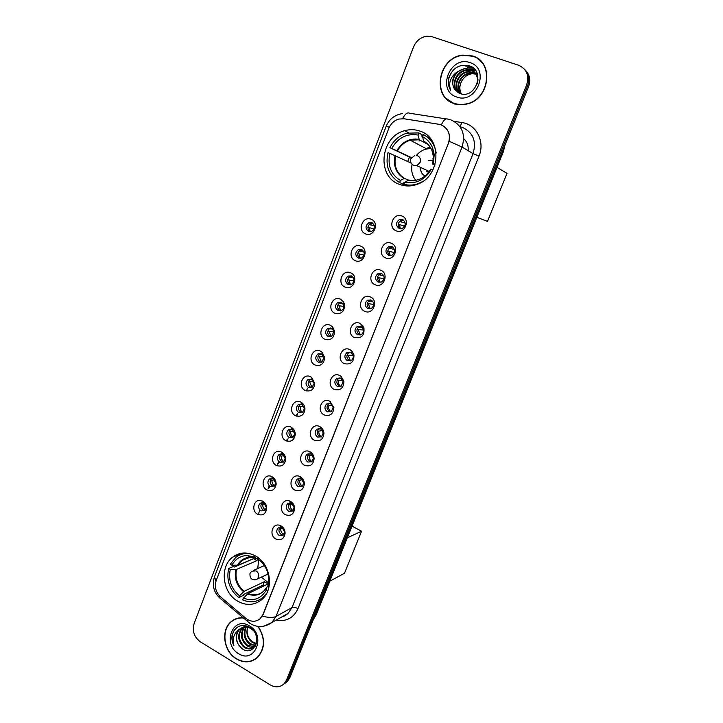 <?xml version="1.0" encoding="UTF-8"?>
<svg xmlns="http://www.w3.org/2000/svg" width="723" height="723" viewBox="0 0 723 723"><rect width="100%" height="100%" fill="white"/><g stroke="black" fill="none" stroke-linecap="round" stroke-linejoin="round"><path stroke-width="1.08" d="M255.436 555.915C247.203 551.658 239.602 552.065 232.634 557.153C219.322 566.805 222.395 592.878 237.858 601.274C246.543 605.946 254.541 605.377 261.853 599.557C274.46 589.39 270.673 563.786 255.436 555.915M420.045 131.134C415.083 129.363 409.986 129.209 404.763 130.673C380.135 136.548 376.249 176.62 399.421 184.347C405.278 186.552 411.288 186.507 417.442 184.211C440.605 176.566 442.557 138.039 420.045 131.134M365.558 233.872C356.936 230.7 362.774 215.454 371.17 219.277C379.873 222.431 373.927 237.786 365.558 233.872M371.956 222.729L368.875 222.756C365.187 225.684 365.097 228.576 368.594 231.45L371.739 231.405C375.382 228.45 375.454 225.567 371.956 222.729M355.264 260.623C346.724 257.379 352.499 242.277 360.822 246.172C369.444 249.399 363.561 264.6 355.264 260.623M361.654 249.471L358.454 249.525C354.939 252.444 354.903 255.3 358.328 258.102L361.59 258.021C365.061 255.083 365.079 252.237 361.654 249.471M345.07 287.112C336.602 283.796 342.322 268.839 350.574 272.797C359.123 276.105 353.294 291.161 345.07 287.112M351.45 275.951L348.152 276.032C344.799 278.933 344.808 281.753 348.161 284.491L351.523 284.392C354.83 281.464 354.812 278.653 351.45 275.951M334.975 313.339C326.588 309.95 332.255 295.147 340.425 299.168L343.353 301.645L344.51 304.284C344.645 311.496 341.473 314.514 334.975 313.339M341.355 302.169L337.957 302.277C334.758 305.169 334.803 307.953 338.093 310.628L341.545 310.501C343.434 309.299 344.175 307.546 343.796 305.214L341.355 302.169M324.979 339.313C316.665 335.852 322.277 321.193 330.384 325.278L332.553 326.85L334.568 331.161C334.216 337.912 331.026 340.632 324.979 339.313M331.351 328.134L327.871 328.269C324.817 331.134 324.898 333.881 328.125 336.511L331.658 336.358L333.854 331.64L332.652 329.073L331.351 328.134M315.083 365.034C306.841 361.509 312.399 346.986 320.434 351.134L321.979 352.137L324.627 357.487C324.021 363.931 320.84 366.444 315.083 365.034M321.455 353.845L317.903 353.999C314.975 356.846 315.092 359.557 318.256 362.142L321.852 361.97L323.958 357.632L321.455 353.845M305.278 390.51C297.117 386.913 302.612 372.526 310.574 376.746L311.568 377.334L314.767 383.434C313.981 389.634 310.818 391.993 305.278 390.51M311.64 379.304L308.034 379.485C305.223 382.295 305.368 384.979 308.477 387.528L312.137 387.338L314.144 383.298L311.64 379.304M295.571 415.734C287.474 412.074 292.923 397.831 300.822 402.105L301.31 402.377C303.624 403.895 304.844 406.118 304.979 409.064C304.067 415.056 300.931 417.279 295.571 415.734M301.925 404.528L298.265 404.717C295.571 407.51 295.743 410.158 298.789 412.67L302.503 412.462L304.41 408.685L301.925 404.528M285.956 440.723C277.93 436.999 283.326 422.883 291.152 427.221L291.188 427.239C293.818 428.766 295.183 431.143 295.273 434.396C294.279 440.208 291.17 442.313 285.956 440.723M292.309 429.507L288.594 429.706C286.01 432.471 286.209 435.092 289.2 437.569L292.951 437.361L294.767 433.791L291.188 427.239M276.439 465.467C268.703 461.816 273.493 448.133 281.202 451.92L281.581 452.101C284.275 453.673 285.63 456.132 285.666 459.457C284.591 465.106 281.518 467.112 276.439 465.467M282.774 454.252L279.024 454.46C276.538 457.198 276.755 459.792 279.702 462.241L283.488 462.015L285.214 458.644L282.774 454.252M267.004 489.986C259.566 486.398 263.768 473.149 271.342 476.394L272.101 476.737C274.812 478.373 276.159 480.876 276.141 484.247C275.011 489.76 271.965 491.667 267.004 489.986M273.33 478.762L269.552 478.969C267.149 481.69 267.402 484.247 270.285 486.669L274.107 486.443L275.743 483.244L273.33 478.762M257.659 514.27C250.483 510.736 254.189 497.894 261.609 500.668L262.711 501.147C265.44 502.837 266.778 505.386 266.706 508.793C265.531 514.17 262.512 515.996 257.659 514.27M263.985 503.036L260.172 503.253C257.858 505.937 258.12 508.477 260.967 510.881L264.808 510.646L266.371 507.6L263.985 503.036M396.168 230.809C387.338 227.609 393.33 212.164 401.943 216.023C410.854 219.205 404.753 234.758 396.168 230.809M402.566 219.539L399.349 219.602C395.626 222.585 395.553 225.513 399.123 228.369L402.422 228.287C406.082 225.269 406.136 222.359 402.566 219.539M385.594 257.912C376.846 254.632 382.774 239.34 391.306 243.271C400.144 246.525 394.098 261.925 385.594 257.912M391.993 246.624L388.64 246.724C385.106 249.697 385.088 252.58 388.576 255.364L391.993 255.246C395.472 252.246 395.472 249.372 391.993 246.624M375.12 284.735C366.453 281.392 372.327 266.245 380.777 270.239C389.534 273.583 383.551 288.829 375.12 284.735M381.518 273.448L378.048 273.574C374.686 276.538 374.722 279.376 378.129 282.097L381.663 281.952C384.97 278.961 384.925 276.132 381.518 273.448M364.754 311.306C356.168 307.881 361.979 292.887 370.357 296.954C379.033 300.361 373.104 315.454 364.754 311.306M371.143 300L367.582 300.153C364.383 303.1 364.446 305.901 367.79 308.567L371.414 308.387C374.568 305.422 374.478 302.63 371.143 300M354.496 337.605C345.974 334.107 351.74 319.259 360.036 323.398L363.868 327.564C364.781 335.345 361.654 338.698 354.496 337.605M360.876 326.29L357.225 326.471C354.171 329.399 354.279 332.164 357.56 334.776L361.256 334.568C363.235 333.158 363.877 331.224 363.154 328.775L360.876 326.29M344.329 363.651C335.888 360.081 341.59 345.377 349.824 349.58L351.947 351.107L353.954 354.894C354.017 362.051 350.809 364.97 344.329 363.651M350.7 352.327L346.986 352.535C344.067 355.427 344.211 358.165 347.42 360.732L351.188 360.497C352.86 359.313 353.52 357.641 353.167 355.499L350.7 352.327M334.27 389.435C325.901 385.802 331.55 371.242 339.702 375.499L341.12 376.403L343.904 381.392C343.597 388.197 340.388 390.881 334.27 389.435M340.632 378.102L336.855 378.328C334.053 381.202 334.234 383.904 337.379 386.425L341.211 386.181L343.136 381.627L340.632 378.102M324.302 414.975C316.005 411.27 321.599 396.855 329.688 401.175L333.899 407.474C333.357 413.999 330.167 416.502 324.302 414.975M330.664 403.633L326.823 403.877C324.148 406.724 324.356 409.39 327.438 411.875L331.324 411.613L333.176 407.392L330.664 403.633M314.433 440.262C306.209 436.493 311.758 422.214 319.765 426.597L320.045 426.751C322.386 428.179 323.687 430.33 323.967 433.213C323.262 439.512 320.09 441.861 314.433 440.262M320.786 428.92L316.909 429.173C314.333 431.993 314.568 434.622 317.596 437.081L321.518 436.809L323.289 432.869L320.786 428.92M304.654 465.314C296.629 461.545 301.825 447.555 309.742 451.685L309.941 451.776C312.499 453.24 313.89 455.526 314.116 458.653C313.294 464.744 310.14 466.968 304.654 465.314M310.998 453.963L307.085 454.225C304.618 457.008 304.871 459.62 307.844 462.042L311.803 461.762L313.493 458.066L310.998 453.963M294.975 490.122C287.275 486.443 291.794 472.914 299.584 476.43L300.208 476.719C302.81 478.246 304.193 480.605 304.356 483.795C303.434 489.715 300.307 491.821 294.975 490.122M301.319 478.762L297.37 479.033C294.984 481.789 295.264 484.365 298.183 486.769L302.178 486.48L303.787 482.991L301.319 478.762M285.386 514.695C277.975 511.08 281.934 497.993 289.562 500.976L290.565 501.419C293.213 503 294.577 505.422 294.677 508.676C293.683 514.433 290.592 516.439 285.386 514.695M291.721 503.325L287.745 503.606C285.449 506.326 285.748 508.884 288.622 511.26L292.634 510.971L294.171 507.663L291.721 503.325M275.888 539.024C268.739 535.472 272.2 522.792 279.656 525.314L281.021 525.874C283.696 527.528 285.052 529.995 285.097 533.294C284.04 538.906 280.976 540.822 275.888 539.024M282.214 527.663L278.219 527.935C276.005 530.637 276.322 533.158 279.15 535.517L283.181 535.228L284.645 532.092L282.214 527.663M370.113 231.749C367.013 228.766 367.239 225.947 370.782 223.28L372.426 222.964M360.144 258.409C356.855 255.581 356.936 252.752 360.397 249.923L361.861 249.571M350.266 284.781L350.14 284.735C346.796 282.006 346.787 279.195 350.131 276.313L351.414 275.933M340.479 310.89L340.108 310.745C336.828 308.079 336.782 305.305 339.973 302.431L341.066 302.051M330.773 336.728L330.176 336.511C326.959 333.89 326.877 331.152 329.923 328.305L330.845 327.935M332.598 327.899L333.393 328.17M321.139 362.304L320.334 362.024C317.189 359.448 317.072 356.746 319.982 353.918L317.903 353.999M311.586 387.627L310.592 387.302C307.501 384.763 307.356 382.096 310.149 379.286L308.034 379.485M302.106 412.697L300.94 412.327C297.903 409.833 297.731 407.194 300.416 404.41L298.265 404.717M292.698 437.523L291.378 437.126C288.405 434.659 288.197 432.047 290.782 429.29L291.062 429.119M291.938 428.784L293.113 428.694M283.353 462.105L281.916 461.681C278.988 459.25 278.762 456.665 281.238 453.936L279.024 454.46M274.089 486.452L272.535 486.01C269.652 483.606 269.408 481.048 271.803 478.346L269.552 478.969M264.898 510.574L263.235 510.113C260.434 507.772 260.153 505.269 262.377 502.584M400.47 228.667C397.361 225.684 397.578 222.847 401.129 220.144L403.1 219.801M394.378 252.517L389.01 251.351L390.221 255.662C386.922 252.86 386.986 250.013 390.465 247.139L392.228 246.733M384.076 278.581L378.68 277.795L380 282.35C376.593 279.638 376.566 276.81 379.918 273.863L381.464 273.421L379.801 274.948L383.678 275.535M370.113 308.857L369.697 308.694C366.362 306.046 366.29 303.253 369.48 300.325L370.818 299.873M360.162 335.02L359.494 334.785C356.231 332.182 356.123 329.426 359.168 326.516L360.289 326.082M350.303 360.913L349.399 360.614C346.2 358.066 346.055 355.345 348.965 352.453L349.887 352.047M351.956 352.002L352.67 352.255M340.506 386.543L339.394 386.199C336.258 383.687 336.078 381.003 338.87 378.138L336.855 378.328M330.791 411.92L329.489 411.541C326.407 409.055 326.209 406.407 328.875 403.57L326.823 403.877M321.148 437.044L319.674 436.629C316.656 434.189 316.43 431.559 318.988 428.757L319.385 428.513M320.443 428.152L321.825 428.152M311.577 461.916L309.959 461.482C306.995 459.069 306.742 456.475 309.2 453.701L307.085 454.225M302.078 486.552L300.334 486.1C297.424 483.714 297.144 481.147 299.521 478.4L297.37 479.033M292.652 510.953L290.8 510.483C287.935 508.115 287.646 505.576 289.932 502.865L287.745 503.606M283.299 535.128L281.355 534.64C278.581 532.363 278.247 529.878 280.334 527.175M438.825 124.266L441.102 124.853C448.486 128.486 450.917 134.641 448.405 143.308L262.973 614.514L260.099 618.734C255.617 622.223 250.89 622.096 245.91 618.355L220.542 596.873C215.761 592.236 214.324 586.805 216.204 580.578L388.766 128.423C390.763 123.588 394.125 120.47 398.843 119.051L404.012 118.771L438.825 124.266M468.097 150.646C468.603 145.748 467.139 141.771 463.687 138.735M472.625 55.969L462.865 55.084C438.319 57.18 431.206 96.819 453.999 103.525C457.939 104.88 462.051 105.088 466.335 104.13C489.679 100.063 494.749 61.961 472.625 55.969M446.841 98.852L455.183 104.365M243.045 617.74C238.545 617.469 234.595 618.752 231.197 621.599C220.533 630.022 223.552 651.604 236.439 658.933C244.211 663.262 251.261 662.774 257.578 657.46C265.35 648.305 265.531 637.957 258.138 626.416M235.219 619.06L233.701 620.099M473.945 56.502L474.523 56.701M443.506 126.037C448.396 129.489 450.293 134.577 449.2 141.283L263.19 614.396L260.099 618.734M231.541 621.428L232.038 620.93M283.452 684.392L285.748 682.629L288.197 678.861L527.573 85.92C529.896 79.34 528.856 73.746 524.455 69.155C528.856 73.746 529.896 79.34 527.573 85.92L288.197 678.861L285.748 682.629L283.452 684.392M270.294 684.934C275.463 687.799 280.063 687.41 284.094 683.795L286.543 680.009L526.624 84.98C529.444 75.544 526.751 68.965 518.554 65.224L432.182 36.783L427.031 36.204C420.732 37.099 416.231 40.705 413.511 47.013L194.116 623.578C192.065 631.043 194.144 637.117 200.361 641.816L270.294 684.934M254.089 659.71L255.761 658.942M480.632 60.868L477.641 58.744M285.106 683.235L287.393 681.482L289.833 677.722L528.513 86.85C530.827 80.298 529.796 74.731 525.404 70.149M403.289 185.495L404.247 183.036M419.503 139.891L419.06 141.039M402.485 183.741L401.934 185.169M483.045 63.705L480.452 61.057M454.098 103.281C457.993 104.627 462.06 104.826 466.29 103.886C489.399 99.864 494.433 62.151 472.535 56.213L462.856 55.337C438.572 57.424 431.532 96.647 454.098 103.281M461.265 93.891C459.241 90.285 459.213 86.353 461.166 82.106C459.349 86.29 459.448 90.23 461.455 93.936M461.166 82.106C463.94 76.575 468.26 73.737 474.125 73.592M460.171 93.574C454.487 86.887 460.199 73.963 469.76 73.077L475.752 73.854M460.434 93.656C455.056 86.914 460.795 74.324 470.203 73.457L475.915 74.117M459.241 93.195C452.227 86.896 457.758 72.526 467.989 71.577L475.074 72.869M459.457 93.285C452.797 86.868 458.382 72.887 468.432 71.957L475.255 73.113M459.006 93.077C449.95 87.854 454.875 71.08 466.19 70.059L471.622 70.601L474.315 71.975M458.599 92.806C450.592 86.95 455.888 71.423 466.642 70.438L472.065 70.981L474.514 72.192M455.4 90.095L459.747 93.412C475.21 99.937 485.955 71.107 469.742 65.947C459.692 63.66 452.661 67.718 448.64 78.111C447.745 82.612 448.414 86.67 450.664 90.267C448.242 83.19 450.312 77.153 456.873 72.137C451.767 78.192 451.279 84.175 455.4 90.095C449.182 83.434 454.912 69.833 464.826 68.902L470.275 69.444C474.93 71.351 477.514 74.921 478.02 80.154M456.873 72.137L464.374 68.513L469.823 69.056C475.96 71.857 478.418 76.81 477.189 83.94M476.032 73.981L476.828 74.379M477.081 74.523L477.551 74.812M476.195 74.234L477.008 74.614M475.336 73.014L476.068 73.493M476.303 73.656L477.514 74.686M475.517 73.249L476.267 73.701M476.511 73.863L477.505 74.65M474.55 72.146L477.804 75.861M474.749 72.354L477.686 75.337M470.013 62.63C450.031 55.12 436.24 90.818 456.575 96.954C476.421 104.934 490.809 68.667 470.013 62.63M449.661 101.084L452.734 103.028M450.664 90.267C446.85 83.082 447.989 76.087 454.071 69.281M469.823 65.983L465.603 66.1L470.447 66.245M473.032 67.845L467.401 67.646L473.276 68.043M471.631 70.61L475.77 70.845M469.435 68.929L474.595 69.327M471.152 70.447L475.653 70.682M255.644 658.743L257.234 657.785M243.344 617.984C238.771 617.641 234.767 618.906 231.324 621.789C220.777 630.131 223.759 651.486 236.511 658.743C244.202 663.018 251.179 662.539 257.433 657.279C265.169 648.133 265.305 637.84 257.849 626.38M247.709 627.302C246.154 632.996 247.7 637.785 252.354 641.672L256.358 643.569M255.436 645.675L249.652 644.121C244.049 639.439 242.774 633.746 245.829 627.058M255.689 645.314L250.33 643.723C244.88 639.231 243.524 633.682 246.272 627.085M254.948 646.696C252.264 647.736 249.589 647.41 246.923 645.702C240.723 640.216 239.792 634.035 244.13 627.148M254.623 646.651L247.609 645.305C241.554 640.027 240.533 633.963 244.537 627.103M255.825 645.088L254.388 646.877C251.369 649.417 247.962 649.552 244.157 647.302C237.533 641.138 236.9 634.622 242.268 627.763L242.557 627.528M242.874 627.284L246.118 625.802M254.388 646.877L255.074 646.47C252.056 649.01 248.649 649.155 244.853 646.904C238.238 640.759 237.605 634.261 242.937 627.401M243.253 627.148L245.811 625.72M238.509 644.771L242.051 648.703C254.677 657.858 263.208 634.776 249.733 627.365C241.374 623.56 235.526 625.964 232.2 634.577C231.477 638.391 232.056 642.114 233.927 645.747C232.092 638.49 233.99 632.959 239.629 629.146L239.485 629.272C235.445 633.655 235.12 638.825 238.509 644.771C235.346 638.707 235.897 633.411 240.172 628.893C242.847 626.687 245.983 626.154 249.589 627.275M239.629 629.146C242.91 626.678 246.534 626.425 250.501 628.377L253.131 630.32M256.213 644.048L252.363 642.548C247.402 638.608 245.838 633.529 247.673 627.293M249.39 625.865C232.923 615.282 221.744 644.202 238.518 653.619C254.894 664.554 266.507 635.282 249.39 625.865M236.936 618.418L235.318 619.277M233.927 645.747C231.396 640.189 231.559 634.921 234.424 629.914M404.564 183.163L403.606 182.774L403.127 184.004L399.575 182.576C388.965 175.951 385.106 165.983 387.989 152.661L389.887 153.384C387.356 165.413 390.854 174.442 400.388 180.479L404.365 178.328L408.549 180.081M411.026 163.027L389.887 153.384M407.736 161.482L409.48 157.045L389.896 147.7C393.655 140.379 399.268 135.544 406.742 133.195L418.825 132.905L417.993 135.029C406.715 133.249 397.975 137.713 391.785 148.423L411.423 157.605M427.862 144.437L419.313 139.792L417.993 135.029M418.915 183.588L418.653 183.47C413.773 185.305 408.92 185.594 404.103 184.338L408.522 185.974M418.825 132.905L422.223 134.812L421.735 136.069L422.648 136.575M418.653 183.47L422.584 181.563M404.103 184.338L404.916 182.241C416.123 184.284 424.943 179.928 431.378 169.164L433.014 169.778M400.388 180.479L399.575 182.576M391.785 148.423L389.896 147.7M431.378 169.164L430.709 169.137C425.251 178.039 417.813 181.717 408.414 180.144L404.916 182.241M408.875 180.072L408.414 180.144M430.031 147.022L426.073 148.577M430.772 139.051L425.377 135.698M436.195 153.023C434.776 144.528 430.519 138.382 423.416 134.595L422.594 136.728L423.615 141.057L425.739 142.503M435.011 164.763L433.357 164.139L434.216 154.55L432.67 148.061C430.601 142.955 427.239 139.178 422.594 136.728M434.866 165.242L433.357 164.139M434.216 154.55L433.321 156.24L432.661 164.13L433.321 156.24L431.993 150.655C430.257 146.389 427.474 143.181 423.615 141.057M411.324 157.741L409.48 157.045M415.752 180.316C412.209 175.816 410.98 170.574 412.047 164.573M416.34 155.499C418.915 152.39 422.069 150.267 425.775 149.137L430.908 148.423M433.42 158.518L432.914 158.31M433.294 160.741L428.414 160.443L433.294 160.759M420.415 168.784C420.786 172.092 422.34 174.496 425.088 176.005M428.495 172.535L427.537 170.7M432.182 163.055L432.851 163.38M434.451 165.034L434.731 165.639M426.706 171.27L426.462 170.194M428.468 172.526L425.928 169.941M497.017 167.393L507.022 173.348L487.483 221.428L476.864 217.262M264.139 585.82L263.045 585.079L243.868 594.297L243.461 595.345L238.789 597.596C229.589 589.923 226.209 580.226 228.649 568.504L230.285 569.453C228.152 580.045 231.215 588.838 239.485 595.815L244.13 591.315L264.374 581.699L268.161 583.877L248.034 593.592L243.407 598.12C253.095 601.699 260.696 599.069 266.2 590.239L267.718 591.116M257.84 558.011L256.954 560.641L236.475 569.408L230.285 569.453M255.029 555.689L254.505 557.035L247.149 555.508C240.398 555.77 235.318 559.006 231.911 565.214L238.093 565.187L255.255 557.957M258.301 557.813L256.493 558.409L254.505 557.035M261.563 598.554L263.75 597.65M228.649 568.504L233.384 566.507L234.351 567.067L253.909 558.527M244.79 552.968L242.675 554.017M243.407 598.12L242.711 599.9C250.266 603.099 257.108 602.214 263.235 597.243L266.859 593.023M250.149 553.719C244.772 552.941 239.982 554.18 235.77 557.424L230.266 564.265L231.911 565.214M239.485 595.815L238.789 597.596M266.2 590.239L266.769 587.203L268.477 586.299M269.046 586.624L267.989 585.567C269.986 574.884 266.823 566.127 258.482 559.295L258.879 558.273M268.369 583.1L267.881 585.955M253.809 558.852L256.954 560.641M264.374 581.699L263.045 585.079M268.441 582.846L261.401 577.117M257.74 568.522L258.843 558.237M352.038 526.136L361.572 531.224L344.5 573.231L329.769 581.229M347.293 537.858L361.572 531.224M403.063 219.774L400.569 221.735L405.232 223.136M399.503 221.328L400.569 221.735M404.654 226.172L398.256 224.193M399.439 224.636L400.397 228.622M392.182 246.733L390.131 248.468L394.46 249.444M389.128 248.106L390.131 248.468M389.01 251.351L387.79 250.908M378.852 274.613L379.801 274.948M378.68 277.795L377.433 277.361M370.872 299.891L369.561 301.166L372.896 301.446M368.694 300.867L369.561 301.166M373.764 304.401L367.185 303.561M368.459 303.985L370.167 308.848M360.406 326.109L359.43 327.121L362.142 327.185M358.653 326.868L359.43 327.121M363.452 329.995L357.035 329.498M358.337 329.923L360.28 334.993M350.059 352.092L349.39 352.833L351.432 352.761M347.528 352.255L348.26 352.481M348.712 352.625L349.39 352.833M353.14 355.391L346.986 355.192M348.305 355.608L350.474 360.858M339.846 377.822L339.449 378.301M342.865 380.587L337.045 380.641M338.382 381.039C338.21 383.326 338.997 385.124 340.741 386.444M329.76 403.317L328.649 403.244M332.643 405.603L327.194 405.847M328.54 406.236C328.378 408.603 329.227 410.447 331.089 411.767M320.967 427.42L320.47 427.808M322.476 430.429L318.798 431.188L317.451 430.818M318.798 431.188C318.644 433.637 319.539 435.517 321.5 436.828M312.381 455.083L309.155 455.906L307.799 455.553M309.155 455.906C309.001 458.418 309.941 460.325 311.984 461.626M302.377 479.557L299.593 480.388L298.247 480.045M299.593 480.388C299.449 482.955 300.425 484.889 302.53 486.181M292.463 503.841L290.122 504.636C289.986 507.203 290.962 509.137 293.05 510.438L293.14 510.483M290.122 504.636L288.784 504.32M282.648 527.935L280.75 528.667C280.605 531.215 281.572 533.149 283.651 534.46L283.823 534.55M280.75 528.667L279.412 528.359M372.544 223.036L370.357 224.862L374.505 225.983M369.173 224.419L370.357 224.862M374.125 229.019L367.917 227.239M369.254 227.727L370.248 231.74M362.006 249.643L360.199 251.261L363.994 252.029M359.069 250.854L360.199 251.261M364.058 255.065L357.731 253.61M359.096 254.098L360.307 258.391M351.595 276.014L350.131 277.397L353.484 277.858M349.073 277.036L350.131 277.397M353.99 280.858L347.646 279.738M349.046 280.217L350.465 284.754M341.292 302.142L340.162 303.289L343 303.506M339.186 302.964L340.162 303.289M343.922 306.407L337.659 305.612M339.087 306.082L340.714 310.836M331.116 328.034L330.284 328.929L332.553 328.974M329.399 328.649L330.284 328.929M333.863 331.74L327.781 331.233M329.227 331.694L331.053 336.638M321.066 353.683L320.506 354.333L322.151 354.261M318.5 353.719L319.259 353.945M319.72 354.089L320.506 354.333M323.832 356.873L317.993 356.62M319.458 357.063L321.464 362.178M313.836 381.798L308.305 381.762M309.778 382.196L311.956 387.438M302.449 403.235L301.834 403.714M301.319 404.284L300.262 404.13M303.895 406.543L298.716 406.669M300.199 407.085C300.036 409.345 300.813 411.134 302.53 412.453M294.017 431.098L290.7 431.739L289.218 431.342M290.7 431.739C290.547 434.071 291.369 435.888 293.167 437.207M284.211 455.472L281.292 456.168L279.81 455.788M281.292 456.168C281.148 458.554 282.006 460.397 283.868 461.708M274.487 479.656L271.975 480.361L270.492 480M271.975 480.361C271.83 482.792 272.716 484.663 274.641 485.964M264.844 503.66L262.747 504.338L261.274 503.994M262.747 504.338C262.603 506.796 263.515 508.685 265.477 509.995M454.125 121.337L461.988 122.558C476.358 124.338 485.223 141.663 479.006 156.105L297.975 608.658C295.499 607.365 293.529 606.995 292.038 607.546L473.059 153.592C476.656 141.347 473.194 132.643 462.666 127.492L460.081 126.778M297.975 608.658C293.475 618.12 286.236 621.916 276.276 620.045M282.332 616.638L288.043 613.429L292.038 607.546L276.05 616.421L271.956 622.476L263.796 626.217M441.292 124.925C443.678 119.991 445.901 118.084 447.971 119.196L450.203 119.693M262.359 616.05C268.414 617.804 272.978 617.93 276.05 616.421L462.051 147.058L449.2 141.283M215.915 581.428L214.532 576.701L386.082 126.462L389.308 127.176M219.593 595.987L219.539 597.813L220.913 598.978M446.236 118.924L409.598 113.24C407.365 112.11 405.025 113.909 402.594 118.635M247.881 619.738L247.691 621.672L249.607 622.602M451.324 120.054C462.178 125.35 465.757 134.351 462.051 147.058L473.059 153.592L479.006 156.105M286.543 680.009L289.833 677.722M526.624 84.98L528.513 86.85M461.988 122.558L460.009 126.679M296.566 414.794L296.114 415.978M286.959 439.747L286.489 440.967M278.364 462.087L277.442 464.473M269.01 486.38L268.016 488.965M259.747 510.438L258.68 513.222M313.457 619.24L315.373 615.788L503.109 151.161L504.392 146.561M502.657 150.863L503.434 151.505L316.15 614.912L313.303 619.611M316.15 614.912L314.686 616.195M395.626 155.807C393.664 165.73 396.584 173.24 404.365 178.328M419.313 139.792L410.212 140.181C404.681 141.952 400.452 145.522 397.523 150.881M395.038 155.553C393.032 165.63 395.996 173.249 403.904 178.4M419.051 139.358C409.598 137.985 402.223 141.735 396.936 150.619M432.824 164.13C433.99 159.431 433.71 154.93 431.993 150.637L432.67 148.061M431.676 149.905C429.923 146.191 427.329 143.389 423.877 141.482M417.496 155.761C420.126 157.099 420.994 159.322 420.099 162.422L416.81 165.666L413.664 165.639L411.134 163.217M236.475 569.408C234.821 578.174 237.37 585.476 244.13 591.315M251.423 557.234C247.935 557.162 244.826 558.21 242.088 560.352L238.093 565.187M247.474 594.026C255.608 596.891 262.015 594.668 266.706 587.356M235.797 569.516C234.107 578.418 236.692 585.829 243.57 591.739M256.493 558.409L250.429 557.198C244.726 557.415 240.388 560.108 237.415 565.296M248.034 593.592C253.755 595.815 258.915 595.074 263.515 591.36L266.733 587.266M267.989 585.567L268.576 582.214M268.052 574.035L257.198 579.069C252.056 580.668 249.652 578.789 249.977 573.42L251.749 571.188L256.096 570.917C258.373 572.535 259.132 574.695 258.373 577.397L257.198 579.069L254.839 579.918M242.792 553.059L232.634 557.153M408.558 132.743L404.763 130.673M282.548 454.143L281.202 451.92M272.878 478.554L271.342 476.394M263.326 502.756L261.609 500.668M310.89 453.908L309.742 451.685M300.94 478.59L299.584 476.43M291.116 503.063L289.562 500.976M281.401 527.32L279.656 525.314M370.782 223.28L368.875 222.756M360.397 249.923L358.454 249.525M350.131 276.313L348.152 276.032M339.973 302.431L337.957 302.277M329.923 328.305L327.871 328.269M290.782 429.29L288.594 429.706M262.286 502.575L260.172 503.253M401.129 220.144L399.349 219.602M390.465 247.139L388.64 246.724M379.918 273.863L378.048 273.574M369.48 300.325L367.582 300.153M359.168 326.516L357.225 326.471M348.965 352.453L346.986 352.535M318.988 428.757L316.909 429.173M280.199 527.184L278.219 527.935M284.645 532.092L285.097 533.294M294.171 507.663L294.677 508.676M303.787 482.991L304.356 483.795M313.493 458.066L314.116 458.653M320.958 429.01L320.045 426.751M323.289 432.869L323.967 433.213M331.152 403.913L330.501 401.645M333.176 407.392L333.899 407.474M341.482 378.644L341.12 376.403M343.136 381.627L343.904 381.392M351.974 353.24L351.947 351.107M353.167 355.499L353.954 354.894M362.729 327.926L363.154 326.136M363.154 328.775L363.868 327.564M266.371 507.6L266.706 508.793M275.743 483.244L276.141 484.247M285.214 458.644L285.666 459.457M294.767 433.791L295.273 434.396M302.223 404.69L301.31 402.377M304.41 408.685L304.979 409.064M312.237 379.656L311.568 377.334M314.144 383.298L314.767 383.434M322.377 354.442L321.979 352.137M323.958 357.632L324.627 357.487M332.652 329.073L332.553 326.85M333.854 331.64L334.568 331.161M343.1 303.642L343.353 301.645M343.796 305.214L344.51 304.284M232.237 621.066L231.197 621.599M282.078 616.782C283.524 616.611 285.513 615.49 288.043 613.429L271.956 622.476C264.555 627.546 257.189 627.844 249.851 623.353L219.539 597.813C213.628 592.047 211.966 585.006 214.532 576.701M386.082 126.462C389.119 119.241 394.55 114.948 402.386 113.574M284.094 683.795L287.393 681.482M307.347 388.585L306.435 390.944M297.65 413.755L296.719 416.177M288.052 438.689L287.094 441.175M278.816 462.675L278.545 463.38M269.462 486.968L269.128 487.844M504.862 145.404L503.434 151.505M466.642 70.438L466.19 70.059M464.826 68.902L464.374 68.513M258.283 656.764L257.433 657.279M242.91 627.41L242.268 627.763M240.172 628.893L239.485 629.272M426.678 148.893L410.212 140.181L419.159 139.629M428.721 172.228L430.709 169.128M416.005 139.394L415.183 138.943M431.993 150.655C430.239 146.389 427.465 143.244 423.669 141.22M414.451 155.716L410.745 158.807C410.058 163.407 412.083 165.694 416.81 165.666L429.254 171.505M249.408 557.316L242.088 560.352L250.429 557.198L247.149 555.508M264.672 596.52L263.235 597.243M253.538 570.393L264.437 565.558"/></g></svg>
